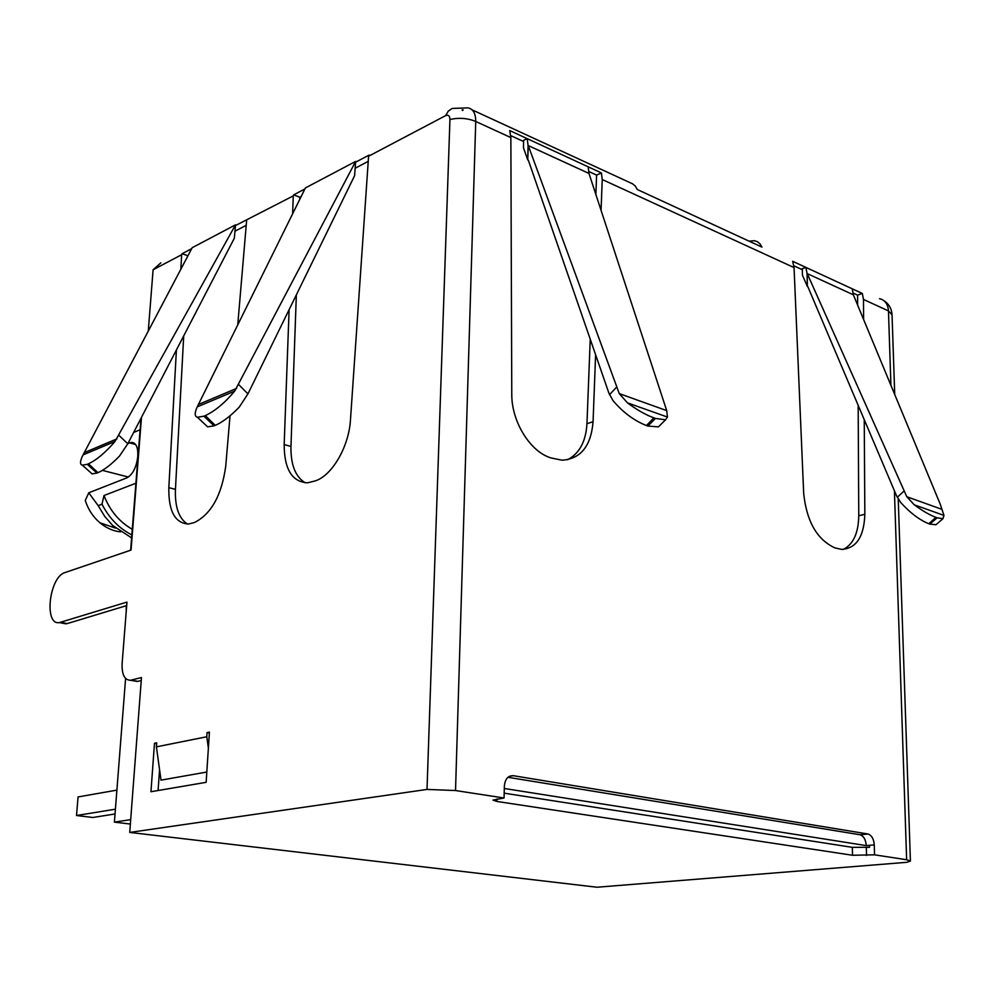 <?xml version="1.0" encoding="UTF-8"?>
<svg xmlns="http://www.w3.org/2000/svg" width="994" height="994" viewBox="0 0 994 994"><rect width="100%" height="100%" fill="white"/><g stroke="black" fill="none" stroke-linecap="round" stroke-linejoin="round"><path stroke-width="1.49" d="M235.454 225.563L293.267 195.905L292.621 213.785M304.934 188.922L293.727 194.836L293.267 195.905M355.591 162.208L369.085 155.089L368.588 156.22L445.647 115.615C448.356 114.546 449.785 115.838 449.947 119.466C459.079 117.478 467.677 118.149 475.741 121.467L510.854 137.582L511.773 394.009C511.425 421.642 530.336 452.009 551.136 457.961L562.02 460.197C580.695 458.93 591.045 446.107 593.07 421.704L586.957 423.692L590.237 339.215M160.879 262.826L153.101 269.772L181.641 254.725L180.846 269.2M191.693 248.649L182.101 253.706L181.641 254.725M510.854 137.582L509.723 130.574L601.395 172.931L602.24 179.529L794.057 267.572L792.665 261.298L862.345 293.478L863.475 299.442L863.612 319.509M749.091 241.157L754.409 240.697L757.117 241.579L759.95 243.803L761.963 247.108L637.266 189.506L635.328 186.064L632.557 183.815L472.113 109.849M141.024 418.226L130.636 550.216M126.263 605.706L126.188 611.956M125.592 678.48L114.397 822.125L130.699 819.628M462.67 110.371L462.111 109.837L463.229 109.912L462.533 110.483M246.624 220.482L237.777 324.491M230.024 415.815L225.713 466.397C221.612 495.422 211.188 514.122 194.464 522.496L188.612 524.012C175.043 523.316 168.446 511.202 168.831 487.669L175.441 489.371C174.832 506.977 178.858 518.545 187.531 524.062M368.588 156.22L350.472 419.754C348.981 446.654 331.996 475.753 315.135 480.934L307.643 482.798C292.087 482.028 284.259 469.28 284.172 444.542L290.956 446.492C290.67 464.794 295.442 476.909 305.257 482.823M289.105 309.668L284.172 444.542M176.41 349.95L168.831 487.669M153.101 269.772L148.292 330.915M141.496 417.318L131.046 550.08L65.057 572.544C49.278 576.694 43.661 625.636 59.429 622.592L126.959 602.091L122.113 663.657C121.777 674.603 124.573 680.132 130.5 680.269L141.459 677.548L129.729 832.425L427.01 789.422L449.947 119.466M150.951 791.733L154.492 743.276L156.704 742.829L156.406 746.854L206.789 736.753L207.05 732.603L209.423 732.131L206.143 782.328L150.951 791.733M293.727 194.836L299.803 197.234L299.728 199.421M296.349 294.87L290.956 446.492M368.227 161.376L355.156 168.234M301.17 196.514L299.803 197.234M183.716 335.848L175.441 489.371M182.101 253.706L187.941 255.769M246.214 225.315L234.957 231.204M805.836 267.374L802.32 268.666L802.444 275.239L807.352 286.409L807.078 273.549L805.873 267.361M862.345 293.478L857.586 295.119L853.125 293.068M802.332 269.709L793.908 265.833M864.246 419.642L864.842 514.296C864.01 536.909 856.219 548.601 841.471 549.371L834.935 547.893C817.08 539.667 806.656 521.515 803.686 493.459L794.057 267.572M843.359 549.409C853.324 544.24 858.456 533.02 858.766 515.762L858.17 405.328M857.636 305.108L857.586 295.119M602.24 179.529L601.072 210.144M595.605 354.746L593.07 421.704M509.537 776.264L513.351 775.705C508.058 775.544 505.064 779.01 504.356 786.117L504.07 797.996L455.525 790.541L475.741 121.467C475.716 113.341 473.069 108.806 467.826 107.861L452.233 108.445L448.294 111.104L445.647 115.615M513.351 775.705L867.936 833.991L859.947 834.749L507.971 777.296M894.414 490.787L906.64 859.748L874.558 854.828L874.273 844.888C873.763 838.961 871.713 835.333 868.097 834.016L867.936 833.991M527.131 138.613L523.614 140.34L523.453 147.746L527.752 159.972L528.075 145.484L527.155 138.601M601.395 172.931L596.611 175.106L588.87 171.54M523.589 141.521L510.767 135.631M660.761 424.55L658.413 426.873L647.852 426.041L655.493 418.437L665.545 419.791L667.459 417.07L666.713 410.621L588.97 173.441L588.175 166.793M588.97 173.441L528.075 145.484M595.866 194.339L596.611 175.106M937.591 523.329L935.963 524.733L929.85 524.099L937.143 517.799L942.958 518.706L943.965 515.389L940.274 504.269L853.349 294.796L852.243 288.794M853.349 294.796L807.078 273.549M906.64 859.748L910.417 861.053L906.702 862.32L596.959 887.232L129.729 832.425M504.194 793.162L852.318 847.348L869.526 847.298L869.464 845.322L874.273 844.888M859.947 834.749L860.121 834.774C863.724 836.078 865.774 839.694 866.283 845.608L869.464 845.322M866.283 845.608L504.293 788.49M130.363 824.051L114.397 822.125M141.235 680.517L137.855 681.35L131.071 680.144M133.892 680.865L137.855 681.35M126.685 605.582L67.194 623.598L60.671 622.319M62.175 623.126L67.194 623.598M206.814 772.027L161.016 780.141L156.406 746.854M159.574 769.729L158.083 790.528M852.318 847.348L852.529 855.262L874.558 854.828M852.529 855.262L496.876 801.45L496.938 798.94M504.07 797.996L492.999 800.095L496.876 801.45M427.01 789.422L455.525 790.541M154.492 743.276L156.642 743.611M208.38 748.084L206.789 736.753M207.05 732.603L209.374 732.976M586.957 423.692C585.888 441.622 579.365 453.649 567.388 459.8M667.459 417.07L627.438 402.843L619.262 393.599L528.274 145.584L527.752 159.972M943.965 515.389L914.281 504.84L906.801 496.739L807.24 273.623L807.352 286.409M115.031 813.962L92.84 817.49L76.513 815.515L78.066 796.939L116.882 790.131M76.513 815.515L115.403 809.191M127.866 443.597L129.618 442.877L135.569 444.48M135.905 483.233L103.997 495.534L101.984 504.182L98.17 505.635L88.764 492.788L126.81 477.89C132.662 474.61 136.277 467.714 137.681 457.19L137.793 455.786C138.129 447.263 136.041 442.815 131.531 442.417L129.618 442.877M140.117 429.743L133.631 432.465M528.361 160.245L608.8 392.878L612.95 400.545C622.903 412.311 634.073 420.636 646.435 425.556L647.852 426.041M627.438 402.843C636.794 409.801 645.591 414.796 653.816 417.84L646.435 425.556M807.811 286.607L896.476 495.646L900.713 502.479C910.131 512.892 919.487 519.974 928.794 523.739L929.85 524.099M914.281 504.84C922.556 510.904 929.763 515.078 935.901 517.365L928.794 523.739M103.997 495.534C109.912 510.618 119.33 521.875 132.277 529.305M88.764 492.788L85.26 500.479C88.168 509.45 93.063 516.905 99.972 522.819C106.308 528.062 113.154 531.082 120.51 531.877M98.17 505.635L104.618 516.271L112.67 525.466L131.606 537.903M102.444 470.386L128.388 477.045M139.21 421.717L140.738 421.742M101.984 504.182C109.129 518.172 119.081 528.423 131.842 534.921M655.493 418.437L653.816 417.84M937.143 517.799L935.901 517.365M215.263 425.37C222.532 422.214 230.521 416.138 239.231 407.13L247.941 393.873L354.609 175.677L355.653 161.413L234.696 391.127C224.781 402.918 214.99 411.081 205.323 415.604L203.869 416.213L214.095 425.842L215.263 425.37L205.323 415.604M214.095 425.842L207.609 426.836L205.559 424.898M355.653 161.413L305.419 187.928L197.234 406.869C194.489 412.932 194.551 416.399 197.421 417.256L203.869 416.213M97.996 472.672C104.221 469.963 111.378 464.434 119.466 456.097L127.791 443.759L234.348 238.175L235.516 224.83L115.018 441.448C105.6 452.444 96.753 459.899 88.454 463.813L87.224 464.322L97.002 473.069L97.996 472.672L88.454 463.813M97.002 473.069L92.057 473.877L90.442 472.398M235.516 224.83L192.19 247.705L83.086 454.879C79.955 461.005 79.706 464.434 82.328 465.155L87.224 464.322M863.475 299.442L888.462 310.911L890.922 385.349M879.504 298.672C884.971 300.002 887.953 304.077 888.462 310.911L892.04 314.787C891.68 308.699 888.934 303.965 883.828 300.61M864.842 514.296L858.766 515.762M866.333 847.584L866.557 855.499M666.713 410.621L619.262 393.599M942.014 509.363L906.801 496.739M616.429 387.287L609.484 394.742M903.931 491.148L897.234 497.298M247.941 393.873L238.746 384.628M198.253 404.57L236.622 388.393M197.234 406.869L234.696 391.127M127.791 443.759L118.945 435.372M84.155 452.692L116.87 438.901M83.086 454.879L115.018 441.448M65.952 623.859L59.429 622.592M137.271 681.462L130.5 680.269M860.121 834.774L868.097 834.016M910.417 861.053L898.241 499.137M894.724 394.494L892.04 314.787M658.413 426.873L665.545 419.803M935.963 524.733L942.958 518.706M99.972 522.819L115.639 528.149M131.519 442.417L134.153 443.138M197.421 417.256L207.622 426.848M82.328 465.155L92.094 473.889"/></g></svg>
